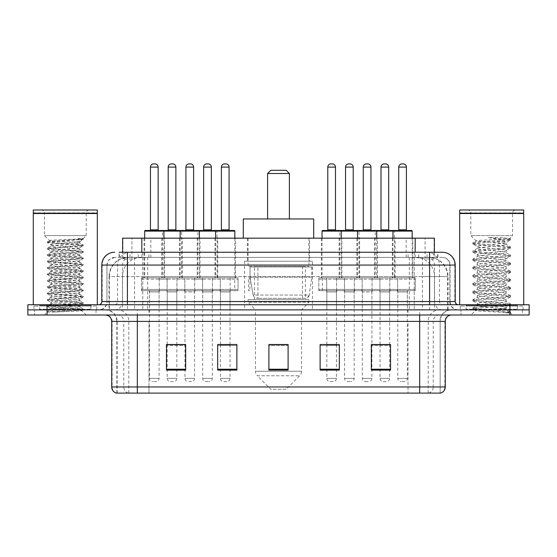 <?xml version="1.0" encoding="UTF-8"?>
<svg xmlns="http://www.w3.org/2000/svg" width="557" height="557" viewBox="0 0 557 557"><rect width="100%" height="100%" fill="white"/><g stroke="black" fill="none" stroke-linecap="round" stroke-linejoin="round"><path stroke-width="0.42" stroke-dasharray="2.79 2.09" d="M312.435 261.212L244.565 261.212L312.435 261.212L312.435 309.873L244.565 309.873L312.435 309.873M244.565 261.212L244.565 309.873M217.745 238.166L197.255 238.166L217.745 238.166L217.745 277.859L197.255 277.859L217.745 277.859M197.255 238.166L197.255 277.859M359.62 238.166L339.129 238.166L359.62 238.166L359.62 277.859L339.129 277.859L359.62 277.859M339.129 238.166L339.129 277.859M395.087 238.166L374.596 238.166L395.087 238.166L395.087 277.859L374.596 277.859L395.087 277.859M374.596 238.166L374.596 277.859M182.271 238.166L161.788 238.166L182.271 238.166L182.271 277.859L161.788 277.859L182.271 277.859M161.788 238.166L161.788 277.859M377.354 238.166L356.863 238.166L377.354 238.166L377.354 277.859L356.863 277.859L377.354 277.859M356.863 238.166L356.863 277.859M412.821 238.166L392.33 238.166L412.821 238.166L412.821 277.859L392.33 277.859L412.821 277.859M392.33 238.166L392.33 277.859M235.479 238.166L214.988 238.166L235.479 238.166L235.479 277.859L214.988 277.859L235.479 277.859M214.988 238.166L214.988 277.859M341.88 238.166L321.396 238.166L341.88 238.166L341.88 277.859L321.396 277.859L341.88 277.859M321.396 238.166L321.396 277.859M200.005 238.166L179.521 238.166L200.005 238.166L200.005 277.859L179.521 277.859L200.005 277.859M179.521 238.166L179.521 277.859M164.538 238.166L144.054 238.166L164.538 238.166L164.538 277.859L144.054 277.859L164.538 277.859M144.054 238.166L144.054 277.859M397.649 277.859L372.034 277.859L397.649 277.859L397.649 290.663L372.034 290.663L397.649 290.663M372.034 277.859L372.034 290.663M362.175 277.859L336.567 277.859L362.175 277.859L362.175 290.663L336.567 290.663L362.175 290.663M336.567 277.859L336.567 290.663M220.3 277.859L194.692 277.859L220.3 277.859L220.3 290.663L194.692 290.663L220.3 290.663M194.692 277.859L194.692 290.663M184.833 277.859L159.225 277.859L184.833 277.859L184.833 290.663L159.225 290.663L184.833 290.663M159.225 277.859L159.225 290.663M202.567 277.859L176.959 277.859L202.567 277.859L202.567 290.663L176.959 290.663L202.567 290.663M176.959 277.859L176.959 290.663M344.442 277.859L318.834 277.859L344.442 277.859L344.442 290.663L318.834 290.663L344.442 290.663M318.834 277.859L318.834 290.663M238.041 277.859L212.426 277.859L238.041 277.859L238.041 290.663L212.426 290.663L238.041 290.663M212.426 277.859L212.426 290.663M415.383 277.859L389.775 277.859L415.383 277.859L415.383 290.663L389.775 290.663L415.383 290.663M389.775 277.859L389.775 290.663M379.916 277.859L354.301 277.859L379.916 277.859L379.916 290.663L354.301 290.663L379.916 290.663M354.301 277.859L354.301 290.663M167.1 277.859L141.492 277.859L167.1 277.859L167.1 290.663L141.492 290.663L167.1 290.663M141.492 277.859L141.492 290.663M212.301 290.663L202.699 290.663L212.301 290.663L212.301 309.873L202.699 309.873L212.301 309.873M202.699 290.663L202.699 309.873M354.175 290.663L344.574 290.663L354.175 290.663L354.175 309.873L344.574 309.873L354.175 309.873M344.574 290.663L344.574 309.873M389.642 290.663L380.041 290.663L389.642 290.663L389.642 309.873L380.041 309.873L389.642 309.873M380.041 290.663L380.041 309.873M176.834 290.663L167.225 290.663L176.834 290.663L176.834 309.873L167.225 309.873L176.834 309.873M167.225 290.663L167.225 309.873M371.909 290.663L362.308 290.663L371.909 290.663L371.909 309.873L362.308 309.873L371.909 309.873M362.308 290.663L362.308 309.873M407.376 290.663L397.775 290.663L407.376 290.663L407.376 309.873L397.775 309.873L407.376 309.873M397.775 290.663L397.775 309.873M230.034 290.663L220.433 290.663L230.034 290.663L230.034 309.873L220.433 309.873L230.034 309.873M220.433 290.663L220.433 309.873M336.442 290.663L326.841 290.663L336.442 290.663L336.442 309.873L326.841 309.873L336.442 309.873M326.841 290.663L326.841 309.873M194.567 290.663L184.966 290.663L194.567 290.663L194.567 309.873L184.966 309.873L194.567 309.873M184.966 290.663L184.966 309.873M159.1 290.663L149.492 290.663L159.1 290.663L159.1 309.873L149.492 309.873L159.1 309.873M149.492 290.663L149.492 309.873M428.305 257.376L422.074 257.376L431.64 257.606C434.049 258.323 434.871 258.782 434.091 258.977L425.061 258.977L419.915 257.877L409.318 257.397L147.682 257.397L137.085 257.877L131.939 258.977L122.909 258.977L122.617 252.251L437.913 252.251L127.407 252.251M434.383 238.166L122.617 238.166M430.547 257.452A19.21 19.21 0 0 1 448.023 276.578L448.023 309.873L108.977 309.873L448.023 309.873M122.617 258.852L126.453 257.452L134.926 257.376L128.695 257.376M126.453 257.452A19.21 19.21 0 0 0 108.977 276.578L109.367 276.578L109.367 309.873M309.553 238.166L247.447 238.166L309.553 238.166L309.553 261.212L247.447 261.212L309.553 261.212M247.447 238.166L247.447 261.212M434.383 252.251L434.091 258.977L434.091 238.166M134.926 257.376L422.074 257.376M249.856 290.663L248.429 290.663L248.429 277.859L249.856 277.859L249.856 290.663L248.429 290.663M249.856 277.859L248.429 277.859M234.762 290.663L230.166 290.663L230.166 277.859L234.762 277.859L234.762 290.663L230.166 290.663M234.762 277.859L230.166 277.859M322.322 290.663L322.322 277.859L326.708 277.859L326.708 290.663L322.322 290.663L326.708 290.663L326.708 277.859L322.322 277.859M119.087 257.376L437.913 257.376L119.087 257.376L119.087 252.251L130.15 252.251A12.804 12.609 -90 0 0 117.541 265.055L117.541 301.546L101.799 301.546M442.397 257.376L114.603 257.376L442.397 257.376A7.68 7.68 0 0 1 450.084 265.055L450.084 301.546L117.541 301.546A3.203 3.154 90 0 1 114.387 304.749L458.404 304.749L114.387 304.749M101.799 265.055L450.084 265.055L106.916 265.055L106.916 301.546A8.32 8.32 0 0 1 98.596 309.873L458.404 309.873L98.596 309.873M517.307 304.749L466.091 304.749L517.307 304.749L517.307 309.873L466.091 309.873L517.307 309.873L517.307 306.03L466.091 306.03L517.307 306.03M466.091 304.749L466.091 306.03M90.909 304.749L39.693 304.749L90.909 304.749L90.909 309.873L39.693 309.873L90.909 309.873L90.909 306.03L39.693 306.03L90.909 306.03M39.693 304.749L39.693 306.03M509.94 314.99L27.85 314.99L27.85 304.749L529.15 304.749L529.15 309.873L509.94 309.873L529.15 309.873L529.15 314.99L509.94 314.99L509.94 309.873L47.06 309.873L509.94 309.873L509.94 304.749M27.85 309.873L47.06 309.873L27.85 309.873M414.241 252.251L414.241 265.055L454.811 265.055A12.804 12.609 90 0 0 442.202 252.251L130.15 252.251M96.034 309.873L96.034 314.99L34.576 314.99L96.034 314.99L34.576 314.99L96.034 314.99L96.034 309.873L34.576 309.873L34.576 314.99L34.576 309.873L96.034 309.873M522.424 309.873L522.424 314.99L460.966 314.99L522.424 314.99L460.966 314.99L522.424 314.99L522.424 309.873L460.966 309.873L460.966 314.99L460.966 309.873L522.424 309.873M96.674 306.03L33.935 306.03L96.674 306.03L96.674 309.873L33.935 309.873L96.674 309.873M33.935 306.03L33.935 309.873M523.065 306.03L460.326 306.03L523.065 306.03L523.065 309.873L460.326 309.873L523.065 309.873M460.326 306.03L460.326 309.873M116.329 393.103L440.155 393.103L440.155 321.396A11.523 11.523 0 0 1 451.685 309.873L105.315 309.873L451.685 309.873M116.845 393.103L116.845 321.396L445.28 321.396M419.672 314.99L105.315 314.99L419.672 314.99M466.091 309.873L517.307 309.873L466.091 309.873M39.693 309.873L90.909 309.873L39.693 309.873M371.331 344.637L390.541 344.637L390.541 370.12L390.541 344.505L390.541 370.12L371.331 370.12L371.331 344.637L371.331 370.12L390.541 370.12L390.541 344.762L390.541 370.12L390.541 345.528L371.331 345.528L371.331 370.12L371.331 344.505L390.541 344.505L371.331 344.505L371.909 344.505L371.909 291.945L362.308 291.945L362.308 378.377A3.203 3.203 0 0 0 365.51 381.58L368.706 381.58L365.51 381.58M339.324 369.228L339.324 344.505L339.324 370.12L320.115 370.12L320.115 344.637L320.115 370.12L339.324 370.12L339.324 344.762L339.324 370.12L339.324 345.528L320.115 345.528L320.115 344.505L320.115 370.12L320.115 344.637L320.115 370.12L320.115 345.528L339.324 345.528L339.324 344.637L339.324 369.228L320.115 369.228L320.115 370.12L339.324 370.12L339.324 344.637L320.115 344.637L320.115 369.228M185.669 344.637L166.459 344.637L166.459 370.12L185.669 370.12L185.669 344.505L185.669 370.12L166.459 370.12L166.459 344.637L166.459 370.12L185.669 370.12L185.669 344.762L185.669 370.12L185.669 345.528L166.459 345.528L166.459 344.505L166.459 370.12L166.459 344.637L166.459 370.12L166.459 345.528L185.669 345.528L185.669 344.505L166.459 344.505L185.669 344.505L184.966 344.505L184.966 291.945L194.567 291.945L194.567 378.377A3.203 3.203 0 0 1 191.364 381.58L188.162 381.58L191.364 381.58M236.885 369.228L236.885 344.505L236.885 370.12L217.676 370.12L217.676 344.637L217.676 370.12L236.885 370.12L236.885 344.762L236.885 370.12L236.885 345.528L217.676 345.528L217.676 344.505L217.676 370.12L217.676 344.637L217.676 370.12L217.676 345.528L236.885 345.528L236.885 344.637L236.885 369.228L217.676 369.228L217.676 370.12L236.885 370.12L236.885 344.637L217.676 344.637L217.676 369.228M288.101 369.228L288.101 344.505L288.101 370.12L268.899 370.12L268.899 344.637L268.899 370.12L288.101 370.12L288.101 344.762L288.101 370.12L288.101 345.528L268.899 345.528L268.899 370.12L268.899 344.505L288.101 344.505L268.899 344.505L288.101 344.505L288.101 369.228L268.899 369.228M439.849 393.103L440.671 393.103M236.885 344.505L217.676 344.505L236.885 344.505M339.324 344.505L320.115 344.505L339.324 344.505M389.642 344.505L380.041 344.505L380.041 291.945L389.642 291.945L389.642 344.505M230.034 344.505L220.433 344.505L220.433 291.945L230.034 291.945L230.034 344.505M176.834 344.505L167.225 344.505L167.225 291.945L176.834 291.945L176.834 344.505M336.442 344.505L326.841 344.505L326.841 291.945L336.442 291.945L336.442 344.505M288.101 345.528L288.101 344.762L288.101 345.528L268.899 345.528L268.899 370.12L288.101 370.12L288.101 345.528M390.541 345.528L390.541 344.762L390.541 345.528L371.331 345.528L371.331 370.12L390.541 370.12L390.541 345.528M288.101 344.637L268.899 344.637M91.55 309.873L39.053 309.873L91.55 309.873A0.641 0.641 0 0 1 90.909 309.232L39.693 309.232L90.909 309.232L90.909 305.389A0.641 0.641 0 0 1 91.55 304.749L39.053 304.749L91.55 304.749M39.053 309.873A0.641 0.641 0 0 0 39.693 309.232L39.693 305.389A0.641 0.641 0 0 0 39.053 304.749M97.315 304.749L33.295 304.749L97.315 304.749M54.301 312.059L83.167 309.88L81.782 310.681L86.182 314.99L44.428 314.99L50.833 308.592C49.482 309.316 82.457 309.984 81.809 310.618C82.923 311.112 64.946 311.614 54.301 312.059L47.547 312.059C50.527 311.001 56.445 309.845 65.301 308.592L50.833 308.592C49.942 307.527 80.661 306.454 79.776 305.389C80.661 304.324 49.942 303.252 50.833 302.186C49.942 301.121 80.661 300.056 79.776 298.991C80.661 297.925 49.942 296.853 50.833 295.788C49.942 294.723 80.661 293.65 79.776 292.585C80.661 291.52 49.942 290.448 50.833 289.382C49.942 288.317 80.661 287.245 79.776 286.18C80.661 285.114 49.942 284.049 50.833 282.984C49.942 281.919 80.661 280.846 79.776 279.781C80.661 278.716 49.942 277.644 50.833 276.578C49.942 275.513 80.661 274.441 79.776 273.376C80.661 272.31 49.942 271.245 50.833 270.18C49.942 269.115 80.661 268.042 79.776 266.977C80.661 265.912 49.942 264.84 50.833 263.774C49.942 262.709 80.661 261.637 79.776 260.572C80.661 259.506 49.942 258.441 50.833 257.376C49.942 256.311 80.661 255.238 79.776 254.173C80.661 253.108 49.942 252.036 50.833 250.97C49.942 249.905 80.661 248.833 79.776 247.768L79.776 249.369C80.661 248.304 49.942 247.231 50.833 246.166C49.942 245.101 80.661 244.036 79.776 242.97L73.893 242.01C64.793 241.522 49.211 241.035 49.413 240.589L44.428 235.604L44.428 213.199L86.182 213.199L44.428 213.199A3.203 3.203 0 0 0 41.225 209.996L89.378 209.996L41.225 209.996M47.547 312.059L83.244 308.989L47.366 305.793L83.244 302.59L47.366 299.387L83.244 296.185L47.366 292.982L83.244 289.786L47.366 286.583L83.244 283.381L47.366 280.178L83.244 276.982L47.366 273.779L83.244 270.577L47.366 267.374L83.244 264.178L47.366 260.975L83.244 257.773L47.366 254.57L83.244 251.367L47.366 248.171L83.244 244.969L74.276 243.903L49.768 242.302L47.366 241.766L49.413 240.589C47.993 239.865 83.926 239.197 83.23 238.556L86.182 235.604L44.428 235.604L86.182 235.604L86.182 213.199A3.203 3.203 0 0 1 89.378 209.996M83.167 309.88L80.842 309.26L56.334 307.659L47.366 306.587L83.244 303.391L47.366 300.188L83.244 296.985L47.366 293.783L83.244 290.587L47.366 287.384L83.244 284.181L47.442 281.069L49.768 280.45L74.276 278.848L83.244 277.783L47.366 274.58L83.244 271.377L47.366 268.175L83.244 264.972L47.366 261.776L83.244 258.573L47.366 255.371L83.167 252.258L79.776 254.173L79.776 255.774C80.661 254.709 49.942 253.637 50.833 252.572C49.942 251.506 80.661 250.434 79.776 249.369L83.167 251.284M83.167 252.258L80.842 251.639L56.334 250.037L47.366 248.972L83.167 245.86L79.776 247.768C80.661 246.702 49.942 245.63 50.833 244.565L50.833 246.166L47.442 248.081M83.167 245.86L80.842 245.233L47.442 242.657L50.833 244.565C50.046 243.722 69.841 242.845 77.054 242.01L79.776 242.01L79.776 242.97L83.167 244.878M83.167 258.664L79.776 260.572L79.776 262.173C80.661 261.108 49.942 260.035 50.833 258.97C49.942 257.905 80.661 256.84 79.776 255.774L83.167 257.682M47.442 249.056L50.931 251.082L50.833 252.572L47.442 254.486M83.167 265.062L79.776 266.977L79.776 268.578C80.661 267.513 49.942 266.441 50.833 265.376C49.942 264.31 80.661 263.238 79.776 262.173L83.167 264.088M47.442 255.461L50.931 257.48L50.833 258.97L47.442 260.885M83.167 271.468L79.776 273.376L79.776 274.977C80.661 273.912 49.942 272.839 50.833 271.774C49.942 270.709 80.661 269.644 79.776 268.578L83.167 270.486M47.442 261.86L50.931 263.886L50.833 265.376L47.442 267.29M83.167 277.866L79.776 279.781L79.776 281.382C80.661 280.317 49.942 279.245 50.833 278.18C49.942 277.114 80.661 276.042 79.776 274.977L83.167 276.892M47.442 268.265L50.931 270.291L50.833 271.774L47.442 273.689M83.167 284.272L79.776 286.18L79.776 287.781C80.661 286.716 49.942 285.65 50.833 284.585C49.942 283.52 80.661 282.448 79.776 281.382L83.167 283.29M47.442 274.664L50.931 276.69L50.833 278.18L47.442 280.094M83.167 290.67L79.776 292.585L79.776 294.187C80.661 293.121 49.942 292.049 50.833 290.984C49.942 289.918 80.661 288.846 79.776 287.781L83.167 289.696M47.442 281.069L50.931 283.095L50.833 284.585L47.442 286.493M83.167 297.076L79.776 298.991L79.776 300.585C80.661 299.52 49.942 298.455 50.833 297.389C49.942 296.324 80.661 295.252 79.776 294.187L83.167 296.101M47.442 287.475L50.931 289.494L50.833 290.984L47.442 292.898M83.167 303.474L79.776 305.389L79.776 306.991C80.661 305.925 49.942 304.853 50.833 303.788C49.942 302.723 80.661 301.65 79.776 300.585L83.167 302.5M47.442 293.873L50.931 295.899L50.833 297.389L47.442 299.297M65.301 308.592C74.095 308.056 78.92 307.52 79.776 306.991L83.167 308.905M47.442 300.279L50.931 302.298L50.833 303.788L47.442 305.702M47.442 241.675L80.842 239.099L83.237 238.542L77.806 238.542C80.709 239.183 81.865 239.837 81.294 240.492L83.244 239.364L77.806 238.542M73.893 242.01L79.776 242.01L81.294 240.492L77.054 242.01M44.428 314.99L86.182 314.99M50.833 308.592L47.442 306.677M33.295 209.996L97.315 209.996M33.295 212.878L97.315 212.878M33.615 213.199L96.995 213.199M33.295 213.519L97.315 213.519M83.244 239.364L83.237 238.542M47.442 242.657L49.768 242.03L83.167 239.454M267.618 218.957L289.382 218.957L267.618 218.957M286.18 389.259L270.82 389.259L257.327 375.766L299.673 375.766L257.327 375.766A6.405 6.405 0 0 1 255.454 371.241L301.546 371.241A6.405 6.405 0 0 1 299.673 375.766L286.18 389.259L270.82 389.259M301.546 309.873L255.454 309.873L255.454 371.241L301.546 371.241L301.546 309.873L308.912 302.186L248.088 302.186L308.912 302.186L308.912 299.624L248.088 299.624L248.088 302.186L255.454 309.873L301.546 309.873M254.493 266.337L302.507 266.337L254.493 266.337L254.493 299.624L302.507 299.624L254.493 299.624M302.507 266.337L302.507 299.624M248.088 238.166L308.912 238.166L248.088 238.166L248.088 266.337L308.912 266.337L248.088 266.337M308.912 238.166L308.912 266.337M313.709 238.166L243.291 238.166L313.709 238.166M243.291 218.957L313.709 218.957M248.088 299.624L308.912 299.624M267.618 173.506L289.382 173.506M270.82 170.303L286.18 170.303M305.389 266.977L257.905 266.977L305.389 266.977L305.389 298.35L257.898 298.35L305.389 298.35A3.843 3.843 90 0 0 309.198 295.057L253.136 295.057C253.895 297.257 255.482 298.35 257.898 298.35L257.905 266.977L257.905 298.35C255.489 298.357 253.901 297.264 253.136 295.057L250.044 277.219L250.044 266.977L311.795 266.977L311.795 277.219L250.044 277.219L253.136 295.057L309.198 295.057C307.561 297.828 306.294 298.921 305.396 298.35L257.898 298.35L305.396 298.35M311.795 266.977L250.044 266.977L257.905 266.977L250.044 266.977L250.044 277.219L311.795 277.219L309.198 295.057M517.947 309.873L465.45 309.873L517.947 309.873A0.641 0.641 0 0 1 517.307 309.232L466.091 309.232L517.307 309.232L517.307 305.389A0.641 0.641 0 0 1 517.947 304.749L465.45 304.749L517.947 304.749M465.45 309.873A0.641 0.641 0 0 0 466.091 309.232L466.091 305.389A0.641 0.641 0 0 0 465.45 304.749M523.705 304.749L459.685 304.749L523.705 304.749M501.175 308.592C492.297 309.239 475.198 309.88 475.358 310.458C473.728 311.37 509.954 312.199 510.539 312.992L501.133 311.704L482.258 310.353L472.823 308.996L475.351 308.32L501.133 306.287L510.449 305.069L506.167 307.471L506.167 308.592L501.175 308.592L506.167 307.471C507.058 306.12 476.339 304.756 477.224 303.405C476.339 302.054 507.058 300.689 506.167 299.339C507.058 297.988 476.339 296.63 477.224 295.273C476.339 293.922 507.058 292.564 506.167 291.207C507.058 289.856 476.339 288.498 477.224 287.14C476.339 285.79 507.058 284.432 506.167 283.074C507.058 281.724 476.339 280.366 477.224 279.015C476.339 277.658 507.058 276.3 506.167 274.949C507.058 273.591 476.339 272.234 477.224 270.883C476.339 269.525 507.058 268.168 506.167 266.817C507.058 265.466 476.339 264.102 477.224 262.751C476.339 261.4 507.058 260.035 506.167 258.685C507.058 257.334 476.339 255.969 477.224 254.619C476.339 253.268 507.058 251.91 506.167 250.553L506.167 252.586C507.058 251.235 476.339 249.877 477.224 248.519C476.339 247.169 507.058 245.811 506.167 244.453C504.538 243.66 498.23 242.838 487.25 242.01L476.2 240.979L470.818 235.604L470.818 213.199L512.572 213.199L470.818 213.199A3.203 3.203 0 0 0 467.622 209.996L515.775 209.996L467.622 209.996M510.539 312.992L505.833 312.992L510.449 311.906L501.133 310.688L475.351 308.655L472.823 307.979L482.258 306.622L508.04 304.588L510.574 303.913L501.133 302.555L475.351 300.522L472.823 299.847L482.258 298.489L508.04 296.463L510.574 295.781L501.133 294.43L475.351 292.397L472.823 291.715L482.258 290.364L508.04 288.331L510.574 287.649L501.133 286.298L475.351 284.265L472.823 283.583L482.258 282.232L508.04 280.199L510.574 279.523L501.133 278.166L475.351 276.133L472.823 275.457L482.258 274.1L508.04 272.067L510.574 271.391L501.133 270.034L475.351 268.001L472.823 267.325L482.258 265.968L508.04 263.934L510.574 263.259L501.133 261.901L475.351 259.868L472.823 259.193L482.258 257.835L508.04 255.802L510.574 255.127L501.133 253.769L475.351 251.743L472.823 251.061L482.258 249.71L508.04 247.677L510.574 246.995L501.133 245.644L475.351 243.611L472.823 242.929L476.2 240.979C474.655 240.053 510.407 239.204 509.773 238.403L512.572 235.604L470.818 235.604L512.572 235.604L512.572 213.199A3.203 3.203 0 0 1 515.775 209.996M510.449 305.069L508.04 304.254L482.258 302.221L472.823 300.864L475.351 300.188L501.133 298.155L510.574 296.797L508.04 296.122L482.258 294.089L472.823 292.731L475.351 292.056L501.133 290.023L510.574 288.665L508.04 287.99L482.258 285.957L472.942 284.738L475.351 283.924L501.133 281.891L510.574 280.54L508.04 279.858L482.258 277.825L472.823 276.474L475.351 275.792L501.133 273.759L510.574 272.408L508.04 271.725L482.258 269.692L472.823 268.342L475.351 267.659L501.133 265.633L510.574 264.276L508.04 263.6L482.258 261.567L472.823 260.21L475.351 259.534L501.133 257.501L510.449 256.283L506.167 258.685L506.167 260.718C507.058 259.367 476.339 258.002 477.224 256.652C476.339 255.301 507.058 253.936 506.167 252.586L510.449 254.988M510.449 256.283L508.04 255.468L482.258 253.435L472.823 252.077L475.351 251.402L501.133 249.369L510.449 248.15L506.167 250.553C507.058 249.202 476.339 247.844 477.224 246.486L477.224 248.519L472.942 250.922M510.449 248.15L508.04 247.336L482.258 245.303L472.942 244.084L477.224 246.486C476.339 245.136 507.058 243.778 506.167 242.42L506.167 244.453L510.449 246.862M510.449 264.415L506.167 266.817L506.167 268.85C507.058 267.492 476.339 266.135 477.224 264.784C476.339 263.433 507.058 262.068 506.167 260.718L510.449 263.12M472.942 252.217L477.384 254.8L477.224 256.652L472.942 259.054M510.449 272.54L506.167 274.949L506.167 276.982C507.058 275.624 476.339 274.267 477.224 272.916C476.339 271.558 507.058 270.201 506.167 268.85L510.449 271.252M472.942 260.349L477.384 262.932L477.224 264.784L472.942 267.186M510.449 280.672L506.167 283.074L506.167 285.107C507.058 283.757 476.339 282.399 477.224 281.048C476.339 279.691 507.058 278.333 506.167 276.982L510.449 279.384M472.942 268.481L477.384 271.064L477.224 272.916L472.942 275.318M510.449 288.805L506.167 291.207L506.167 293.24C507.058 291.889 476.339 290.531 477.224 289.174C476.339 287.823 507.058 286.465 506.167 285.107L510.449 287.516M472.942 276.606L477.384 279.196L477.224 281.048L472.942 283.45M510.449 296.937L506.167 299.339L506.167 301.372C507.058 300.021 476.339 298.656 477.224 297.306C476.339 295.955 507.058 294.597 506.167 293.24L510.449 295.642M472.942 284.738L477.384 287.328L477.224 289.174L472.942 291.583M505.833 312.992C508.193 312.247 509.028 311.495 508.325 310.75L502.79 308.592C495.103 307.575 476.472 306.475 477.224 305.438C476.339 304.087 507.058 302.723 506.167 301.372L510.449 303.774M472.942 292.871L477.384 295.454L477.224 297.306L472.942 299.708M502.79 308.592L506.167 308.592L507.803 310.367L510.449 311.906M472.942 301.003L477.384 303.586L477.224 305.438L472.942 307.84M472.942 244.084L475.351 243.27L501.133 241.237L510.449 240.018L506.007 242.608L505.394 242.01C503.319 240.366 497.624 238.897 488.308 237.609L502.4 237.609L510.449 238.73L502.4 237.609M487.25 242.01L505.394 242.01M510.574 312.045L510.574 312.992L512.572 314.99L470.818 314.99L512.572 314.99M472.942 309.135L475.399 310.562L470.818 314.99M459.685 209.996L523.705 209.996M459.685 212.878L523.705 212.878M460.005 213.199L523.385 213.199M459.685 213.519L523.705 213.519M472.942 242.796L482.258 241.578L508.04 239.545L510.449 238.73M510.449 240.018L508.04 239.204L488.308 237.609M163.257 230.48L145.335 230.48M158.78 230.48L149.812 230.48L158.78 230.48M154.937 163.897L153.655 163.897M160.374 290.663L148.211 290.663L160.374 290.663A1.281 1.281 0 0 0 159.1 291.945L159.1 378.377A3.203 3.203 0 0 1 155.897 381.58L152.695 381.58L155.897 381.58M148.211 290.663A1.281 1.281 0 0 1 149.492 291.945L149.492 378.377A3.203 3.203 0 0 0 152.695 381.58M165.819 290.663L142.773 290.663L165.819 290.663A1.281 1.281 0 0 0 167.1 289.382L141.492 289.382L167.1 289.382L167.1 279.141A1.281 1.281 0 0 0 165.819 277.859L142.773 277.859L165.819 277.859M142.773 290.663A1.281 1.281 0 0 1 141.492 289.382L141.492 279.141A1.281 1.281 0 0 1 142.773 277.859M163.897 238.166L163.897 276.578A1.281 1.281 0 0 0 165.178 277.859L143.414 277.859L165.178 277.859M144.695 238.166L144.695 276.578A1.281 1.281 0 0 1 143.414 277.859M198.731 230.48L180.802 230.48M194.247 230.48L185.279 230.48L194.247 230.48M190.403 163.897L189.122 163.897M195.848 290.663A1.281 1.281 0 0 0 194.567 291.945L184.966 291.945A1.281 1.281 0 0 0 183.685 290.663L195.848 290.663L183.685 290.663M201.286 290.663L178.24 290.663L201.286 290.663A1.281 1.281 0 0 0 202.567 289.382L176.959 289.382L202.567 289.382L202.567 279.141A1.281 1.281 0 0 0 201.286 277.859L178.24 277.859L201.286 277.859M178.24 290.663A1.281 1.281 0 0 1 176.959 289.382L176.959 279.141A1.281 1.281 0 0 1 178.24 277.859M199.364 238.166L199.364 276.578A1.281 1.281 0 0 0 200.645 277.859L178.881 277.859L200.645 277.859M180.162 238.166L180.162 276.578A1.281 1.281 0 0 1 178.881 277.859M184.966 344.637L184.966 378.377A3.203 3.203 0 0 0 188.162 381.58M234.198 230.48L216.269 230.48M229.714 230.48L220.753 230.48L229.714 230.48M225.87 163.897L224.589 163.897M231.315 290.663A1.281 1.281 0 0 0 230.034 291.945L220.433 291.945A1.281 1.281 0 0 0 219.152 290.663L231.315 290.663L219.152 290.663M236.76 290.663L213.707 290.663L236.76 290.663A1.281 1.281 0 0 0 238.041 289.382L212.426 289.382L238.041 289.382L238.041 279.141A1.281 1.281 0 0 0 236.76 277.859L213.707 277.859L236.76 277.859M213.707 290.663A1.281 1.281 0 0 1 212.426 289.382L212.426 279.141A1.281 1.281 0 0 1 213.707 277.859M234.838 238.166L234.838 276.578A1.281 1.281 0 0 0 236.119 277.859L214.348 277.859L236.119 277.859M215.629 238.166L215.629 276.578A1.281 1.281 0 0 1 214.348 277.859M230.034 344.637L230.034 378.377A3.203 3.203 0 0 1 226.831 381.58L223.636 381.58L226.831 381.58M220.433 344.637L220.433 378.377A3.203 3.203 0 0 0 223.636 381.58M340.606 230.48L322.677 230.48M336.122 230.48L327.161 230.48L336.122 230.48M332.278 163.897L330.997 163.897M337.723 290.663A1.281 1.281 0 0 0 336.442 291.945L326.841 291.945A1.281 1.281 0 0 0 325.56 290.663L337.723 290.663L325.56 290.663M343.161 290.663L320.115 290.663L343.161 290.663A1.281 1.281 0 0 0 344.442 289.382L318.834 289.382L344.442 289.382L344.442 279.141A1.281 1.281 0 0 0 343.161 277.859L320.115 277.859L343.161 277.859M320.115 290.663A1.281 1.281 0 0 1 318.834 289.382L318.834 279.141A1.281 1.281 0 0 1 320.115 277.859M341.239 238.166L341.239 276.578A1.281 1.281 0 0 0 342.52 277.859L320.755 277.859L342.52 277.859M322.037 238.166L322.037 276.578A1.281 1.281 0 0 1 320.755 277.859M336.442 344.637L336.442 378.377A3.203 3.203 0 0 1 333.239 381.58L330.036 381.58L333.239 381.58M326.841 344.637L326.841 378.377A3.203 3.203 0 0 0 330.036 381.58M376.072 230.48L358.144 230.48M371.589 230.48L362.628 230.48L371.589 230.48M367.745 163.897L366.464 163.897M373.19 290.663A1.281 1.281 0 0 0 371.909 291.945L362.308 291.945A1.281 1.281 0 0 0 361.027 290.663L373.19 290.663L361.027 290.663M378.635 290.663L355.582 290.663L378.635 290.663A1.281 1.281 0 0 0 379.916 289.382L354.301 289.382L379.916 289.382L379.916 279.141A1.281 1.281 0 0 0 378.635 277.859L355.582 277.859L378.635 277.859M355.582 290.663A1.281 1.281 0 0 1 354.301 289.382L354.301 279.141A1.281 1.281 0 0 1 355.582 277.859M376.713 238.166L376.713 276.578A1.281 1.281 0 0 0 377.994 277.859L356.222 277.859L377.994 277.859M357.503 238.166L357.503 276.578A1.281 1.281 0 0 1 356.222 277.859M371.909 344.637L371.909 378.377A3.203 3.203 0 0 1 368.706 381.58M411.539 230.48L393.611 230.48M407.056 230.48L398.095 230.48L407.056 230.48M403.219 163.897L401.938 163.897M408.657 290.663L396.493 290.663L408.657 290.663A1.281 1.281 0 0 0 407.376 291.945L407.376 378.377A3.203 3.203 0 0 1 404.18 381.58L400.977 381.58L404.18 381.58M396.493 290.663A1.281 1.281 0 0 1 397.775 291.945L397.775 378.377A3.203 3.203 0 0 0 400.977 381.58M414.102 290.663L391.056 290.663L414.102 290.663A1.281 1.281 0 0 0 415.383 289.382L389.775 289.382L415.383 289.382L415.383 279.141A1.281 1.281 0 0 0 414.102 277.859L391.056 277.859L414.102 277.859M391.056 290.663A1.281 1.281 0 0 1 389.775 289.382L389.775 279.141A1.281 1.281 0 0 1 391.056 277.859M412.18 238.166L412.18 276.578A1.281 1.281 0 0 0 413.461 277.859L391.689 277.859L413.461 277.859M392.97 238.166L392.97 276.578A1.281 1.281 0 0 1 391.689 277.859M144.695 231.12L181.631 231.12A0.641 0.641 0 0 0 180.99 230.48L163.069 230.48A0.641 0.641 0 0 0 162.428 231.12L162.428 276.578A1.281 1.281 0 0 1 161.147 277.859L182.912 277.859L161.147 277.859M167.546 230.48L176.513 230.48L167.546 230.48M165.944 290.663A1.281 1.281 0 0 1 167.225 291.945L176.834 291.945A1.281 1.281 0 0 1 178.115 290.663L165.944 290.663L178.115 290.663M160.507 290.663L183.552 290.663L160.507 290.663A1.281 1.281 0 0 1 159.225 289.382L184.833 289.382L159.225 289.382L159.225 279.141A1.281 1.281 0 0 1 160.507 277.859L183.552 277.859L160.507 277.859M183.552 290.663A1.281 1.281 0 0 0 184.833 289.382L184.833 279.141A1.281 1.281 0 0 0 183.552 277.859M234.838 231.12L215.629 231.12L217.105 231.12L217.105 276.578L197.895 276.578L197.895 231.12L217.105 231.12A0.641 0.641 0 0 0 216.464 230.48L198.536 230.48A0.641 0.641 0 0 0 197.895 231.12L180.162 231.12L181.631 231.12L181.631 276.578A1.281 1.281 0 0 0 182.912 277.859M167.225 344.637L167.225 378.377A3.203 3.203 0 0 0 170.428 381.58L173.631 381.58L170.428 381.58M176.834 344.637L176.834 378.377A3.203 3.203 0 0 1 173.631 381.58M172.67 163.897L171.389 163.897M203.02 230.48L211.98 230.48L203.02 230.48M201.418 290.663L213.582 290.663L201.418 290.663A1.281 1.281 0 0 1 202.699 291.945L202.699 378.377A3.203 3.203 0 0 0 205.895 381.58L209.098 381.58L205.895 381.58M213.582 290.663A1.281 1.281 0 0 0 212.301 291.945L212.301 378.377A3.203 3.203 0 0 1 209.098 381.58M195.973 290.663L219.019 290.663L195.973 290.663A1.281 1.281 0 0 1 194.692 289.382L220.3 289.382L194.692 289.382L194.692 279.141A1.281 1.281 0 0 1 195.973 277.859L219.019 277.859L195.973 277.859M219.019 290.663A1.281 1.281 0 0 0 220.3 289.382L220.3 279.141A1.281 1.281 0 0 0 219.019 277.859M218.386 277.859A1.281 1.281 0 0 1 217.105 276.578L197.895 276.578A1.281 1.281 0 0 1 196.614 277.859L218.386 277.859L196.614 277.859M208.137 163.897L206.856 163.897M322.037 231.12L358.98 231.12A0.641 0.641 0 0 0 358.339 230.48L340.411 230.48A0.641 0.641 0 0 0 339.77 231.12L339.77 276.578A1.281 1.281 0 0 1 338.489 277.859L360.261 277.859L338.489 277.859M344.894 230.48L353.855 230.48L344.894 230.48M343.293 290.663L355.457 290.663L343.293 290.663A1.281 1.281 0 0 1 344.574 291.945L344.574 378.377A3.203 3.203 0 0 0 347.77 381.58L350.973 381.58L347.77 381.58M355.457 290.663A1.281 1.281 0 0 0 354.175 291.945L354.175 378.377A3.203 3.203 0 0 1 350.973 381.58M337.848 290.663L360.894 290.663L337.848 290.663A1.281 1.281 0 0 1 336.567 289.382L362.175 289.382L336.567 289.382L336.567 279.141A1.281 1.281 0 0 1 337.848 277.859L360.894 277.859L337.848 277.859M360.894 290.663A1.281 1.281 0 0 0 362.175 289.382L362.175 279.141A1.281 1.281 0 0 0 360.894 277.859M412.18 231.12L392.97 231.12L394.447 231.12L394.447 276.578L375.237 276.578L375.237 231.12L394.447 231.12A0.641 0.641 0 0 0 393.806 230.48L375.878 230.48A0.641 0.641 0 0 0 375.237 231.12L357.503 231.12L358.98 231.12L358.98 276.578A1.281 1.281 0 0 0 360.261 277.859M350.012 163.897L348.731 163.897M380.361 230.48L389.322 230.48L380.361 230.48M378.76 290.663A1.281 1.281 0 0 1 380.041 291.945L389.642 291.945A1.281 1.281 0 0 1 390.923 290.663L378.76 290.663L390.923 290.663M373.315 290.663L396.368 290.663L373.315 290.663A1.281 1.281 0 0 1 372.034 289.382L397.649 289.382L372.034 289.382L372.034 279.141A1.281 1.281 0 0 1 373.315 277.859L396.368 277.859L373.315 277.859M396.368 290.663A1.281 1.281 0 0 0 397.649 289.382L397.649 279.141A1.281 1.281 0 0 0 396.368 277.859M395.728 277.859A1.281 1.281 0 0 1 394.447 276.578L375.237 276.578A1.281 1.281 0 0 1 373.956 277.859L395.728 277.859L373.956 277.859M380.041 344.637L380.041 378.377A3.203 3.203 0 0 0 383.244 381.58L386.44 381.58L383.244 381.58M389.642 344.637L389.642 378.377A3.203 3.203 0 0 1 386.44 381.58M385.486 163.897L384.205 163.897M122.909 258.977L122.909 238.166M125.36 257.606A19.21 18.917 -90 0 0 109.367 276.578L448.023 276.578L422.408 276.578L422.408 309.873M447.633 309.873L447.633 276.578A19.21 18.917 90 0 0 431.64 257.606M134.592 257.376L134.592 276.578L108.977 276.578L108.977 309.873M409.318 257.397L409.318 309.873M419.915 257.877A19.21 18.917 90 0 1 434.537 276.578L434.537 309.873M147.682 257.397L147.682 309.873M137.085 257.877A19.21 18.917 -90 0 0 122.463 276.578L122.463 309.873M422.408 257.376L422.408 276.578L134.592 276.578L134.592 309.873M141.819 257.418L141.819 252.251M131.939 258.977L131.939 238.166M150.85 257.418L150.85 238.166M406.15 257.418L406.15 238.166M425.061 258.977L425.061 238.166M415.181 257.418L415.181 252.251M138.296 257.376L138.296 252.251M114.603 257.376L109.04 259.75L107.041 263.677L106.916 301.546L429.593 301.546L429.593 257.376M142.759 252.251L142.759 301.546L107.229 301.546A8.32 8.195 90 0 1 99.035 309.873M429.593 309.873L429.593 301.546L450.084 301.546C450.578 306.601 453.349 309.379 458.404 309.873M455.201 301.546L454.811 301.546L454.811 265.055L455.201 265.055M47.06 304.749L47.06 314.99M114.798 252.251A12.804 12.609 -90 0 0 102.189 265.055L102.189 301.546A3.203 3.154 90 0 1 99.035 304.749M426.85 252.251A12.804 12.609 90 0 1 439.459 265.055L439.459 301.546L414.241 301.546L414.241 304.749M457.965 304.749A3.203 3.154 -90 0 1 454.811 301.546L439.459 301.546A3.203 3.154 -90 0 0 442.613 304.749M114.798 257.376A7.68 7.568 -90 0 0 107.229 265.055L414.241 265.055L414.241 301.546L142.759 301.546L142.759 304.749M142.759 257.376L142.759 309.873M130.15 257.376A7.68 7.568 -90 0 0 122.582 265.055L122.582 301.546A8.32 8.195 90 0 1 114.387 309.873M127.407 257.376L127.407 309.873M442.202 257.376A7.68 7.568 90 0 1 449.771 265.055L449.771 301.546A8.32 8.195 -90 0 0 457.965 309.873M426.85 257.376A7.68 7.568 90 0 1 434.418 265.055L434.418 301.546A8.32 8.195 -90 0 0 442.613 309.873M414.241 257.376L414.241 309.873M119.379 257.376L119.379 252.251M129.99 257.376L129.99 252.251M148.907 257.376L148.907 252.251M408.093 257.376L408.093 252.251M427.01 257.376L427.01 252.251M437.621 257.376L437.621 252.251M418.704 257.376L418.704 252.251M428.702 393.103A6.405 6.308 90 0 0 433.242 386.955L148.977 386.955L148.977 321.396L408.023 321.396L408.023 393.103L408.023 321.396L439.849 321.396A11.523 11.349 -90 0 1 451.198 309.873M137.328 393.103L137.328 321.396L116.845 321.396C116.162 314.399 112.319 310.555 105.315 309.873M128.298 393.103A6.405 6.308 -90 0 1 123.758 386.955L123.758 321.396L148.977 321.396L148.977 393.103L148.977 386.955L111.72 386.955M111.72 321.396L123.758 321.396A6.405 6.308 90 0 0 117.457 314.99M116.65 393.103A6.405 6.308 -90 0 1 112.11 386.955L112.11 321.396A6.405 6.308 90 0 0 105.802 314.99M440.35 393.103A6.405 6.308 90 0 0 444.89 386.955L433.242 386.955L433.242 321.396A6.405 6.308 -90 0 1 439.543 314.99M445.28 386.955L444.89 386.955L444.89 321.396A6.405 6.308 -90 0 1 451.198 314.99M148.977 309.873L148.977 314.99M408.023 309.873L408.023 314.99M428.194 393.103L428.194 321.396A11.523 11.349 -90 0 1 439.543 309.873M440.155 393.103L440.155 321.396L137.328 321.396L137.328 309.873M419.672 393.103L419.672 309.873M117.151 393.103L117.151 321.396A11.523 11.349 90 0 0 105.802 309.873M128.806 393.103L128.806 321.396A11.523 11.349 90 0 0 117.457 309.873M185.669 369.228L166.459 369.228M390.541 369.228L371.331 369.228M90.909 305.389L39.693 305.389L90.909 305.389M517.307 305.389L466.091 305.389L517.307 305.389M150.453 167.1L158.139 167.1M159.1 291.945L149.492 291.945L159.1 291.945M141.492 279.141L167.1 279.141L141.492 279.141M144.695 276.578L163.897 276.578L144.695 276.578M158.139 229.839L150.453 229.839M159.1 378.377L149.492 378.377L159.1 378.377M185.92 167.1L193.606 167.1M176.959 279.141L202.567 279.141L176.959 279.141M180.162 276.578L199.364 276.578L180.162 276.578M193.606 229.839L185.92 229.839M194.567 378.377L184.966 378.377L194.567 378.377M221.394 167.1L229.073 167.1M212.426 279.141L238.041 279.141L212.426 279.141M215.629 276.578L234.838 276.578L215.629 276.578M229.073 229.839L221.394 229.839M230.034 378.377L220.433 378.377L230.034 378.377M327.795 167.1L335.481 167.1M318.834 279.141L344.442 279.141L318.834 279.141M322.037 276.578L341.239 276.578L322.037 276.578M335.481 229.839L327.795 229.839M336.442 378.377L326.841 378.377L336.442 378.377M363.268 167.1L370.948 167.1M354.301 279.141L379.916 279.141L354.301 279.141M357.503 276.578L376.713 276.578L357.503 276.578M370.948 229.839L363.268 229.839M371.909 378.377L362.308 378.377L371.909 378.377M398.735 167.1L406.415 167.1M407.376 291.945L397.775 291.945L407.376 291.945M389.775 279.141L415.383 279.141L389.775 279.141M392.97 276.578L412.18 276.578L392.97 276.578M406.415 229.839L398.735 229.839M407.376 378.377L397.775 378.377L407.376 378.377M175.873 229.839L168.186 229.839M184.833 279.141L159.225 279.141L184.833 279.141M181.631 276.578L162.428 276.578L181.631 276.578M167.225 378.377L176.834 378.377L167.225 378.377M168.186 167.1L175.873 167.1M211.34 229.839L203.66 229.839M202.699 291.945L212.301 291.945L202.699 291.945M220.3 279.141L194.692 279.141L220.3 279.141M202.699 378.377L212.301 378.377L202.699 378.377M203.66 167.1L211.34 167.1M353.215 229.839L345.535 229.839M344.574 291.945L354.175 291.945L344.574 291.945M362.175 279.141L336.567 279.141L362.175 279.141M358.98 276.578L339.77 276.578L358.98 276.578M344.574 378.377L354.175 378.377L344.574 378.377M345.535 167.1L353.215 167.1M388.682 229.839L381.002 229.839M397.649 279.141L372.034 279.141L397.649 279.141M380.041 378.377L389.642 378.377L380.041 378.377M381.002 167.1L388.682 167.1M230.159 277.859L230.159 290.663M437.913 257.376L437.913 252.251M83.244 308.989L83.244 309.789M47.366 305.793L47.366 306.587M83.244 302.59L83.244 303.391M47.366 299.387L47.366 300.188M83.244 296.185L83.244 296.985M47.366 292.982L47.366 293.783M83.244 289.786L83.244 290.587M47.366 286.583L47.366 287.384M83.244 283.381L83.244 284.181M47.366 280.178L47.366 280.979M83.244 276.982L83.244 277.783M47.366 273.779L47.366 274.58M83.244 270.577L83.244 271.377M47.366 267.374L47.366 268.175M83.244 264.178L83.244 264.972M47.366 260.975L47.366 261.776M83.244 257.773L83.244 258.573M47.366 254.57L47.366 255.371M83.244 251.367L83.244 252.168M47.366 248.171L47.366 248.972M83.244 244.969L83.244 245.769M47.366 241.766L47.366 242.567M472.823 307.979L472.823 308.996M510.574 303.913L510.574 304.93M472.823 299.847L472.823 300.864M510.574 295.781L510.574 296.797M472.823 291.715L472.823 292.731M510.574 287.649L510.574 288.665M472.823 283.583L472.823 284.599M510.574 279.523L510.574 280.54M472.823 275.457L472.823 276.474M510.574 271.391L510.574 272.408M472.823 267.325L472.823 268.342M510.574 263.259L510.574 264.276M472.823 259.193L472.823 260.21M510.574 255.127L510.574 256.143M472.823 251.061L472.823 252.077M510.574 246.995L510.574 248.011M472.823 242.929L472.823 243.945M510.574 238.862L510.574 239.879"/><path stroke-width="0.84" d="M119.087 252.251L127.407 252.251L119.087 252.251L122.617 252.251L122.617 238.166L434.383 238.166L434.383 252.251M114.603 252.251A12.804 12.804 0 0 0 101.799 265.055L101.799 301.546A3.203 3.203 0 0 1 98.596 304.749M442.397 252.251A12.804 12.804 0 0 1 455.201 265.055L127.407 265.055L127.407 252.251L442.202 252.251M455.201 265.055L455.201 301.546C455.396 303.495 456.462 304.561 458.404 304.749M47.06 304.749L27.85 304.749L27.85 309.873L47.06 309.873L27.85 309.873L27.85 314.99L47.06 314.99L47.06 309.873L509.94 309.873L47.06 309.873L47.06 304.749L509.94 304.749L509.94 309.873L529.15 309.873L509.94 309.873L509.94 314.99L47.06 314.99M509.94 314.99L529.15 314.99L529.15 304.749L509.94 304.749M445.28 386.955C445.106 390.025 443.567 392.072 440.671 393.103L419.672 393.103L419.672 386.955L445.28 386.955L445.28 321.396A6.405 6.405 0 0 1 451.685 314.99M419.672 393.103L116.329 393.103A6.405 6.405 0 0 1 111.72 386.955L111.72 321.396C111.337 317.504 109.207 315.373 105.315 314.99M390.541 370.12L390.541 344.505L371.331 344.505L371.331 370.12L390.541 370.12M339.324 370.12L339.324 344.505L320.115 344.505L320.115 370.12L339.324 370.12M185.669 370.12L185.669 344.505L166.459 344.505L166.459 370.12L185.669 370.12M236.885 370.12L236.885 344.505L217.676 344.505L217.676 370.12L236.885 370.12M288.101 370.12L288.101 344.505L268.899 344.505L268.899 370.12L288.101 370.12M371.331 344.637L389.642 344.637M380.041 344.637L371.909 344.637M220.433 344.637L230.034 344.637M184.966 344.637L176.834 344.637M167.225 344.637L185.669 344.637M326.841 344.637L336.442 344.637M288.101 344.637L268.899 344.637M33.295 213.519L97.315 213.519L33.295 213.519L33.295 304.749M97.315 213.519L97.315 304.749M96.995 213.199L33.615 213.199M97.315 212.878L97.315 209.996L33.295 209.996L33.295 212.878M267.618 173.506L289.382 173.506L286.18 170.303L270.82 170.303L267.618 173.506L267.618 218.957M289.382 173.506L289.382 218.957M313.709 238.166L313.709 218.957L243.291 218.957L243.291 238.166M459.685 213.519L523.705 213.519L459.685 213.519L459.685 304.749M523.705 213.519L523.705 304.749M523.385 213.199L460.005 213.199M523.705 212.878L523.705 209.996L459.685 209.996L459.685 212.878M215.629 238.166L215.629 231.12A0.641 0.641 0 0 1 216.269 230.48L234.198 230.48A0.641 0.641 0 0 1 234.838 231.12L144.695 231.12A0.641 0.641 0 0 1 145.335 230.48L163.257 230.48A0.641 0.641 0 0 1 163.897 231.12L163.897 238.166M158.139 167.1L150.453 167.1A3.203 3.203 0 0 1 153.655 163.897L154.937 163.897A3.203 3.203 0 0 1 158.139 167.1L158.139 229.839A0.641 0.641 0 0 0 158.78 230.48M150.453 167.1L150.453 229.839A0.641 0.641 0 0 1 149.812 230.48M144.695 231.12L144.695 238.166M180.162 238.166L180.162 231.12A0.641 0.641 0 0 1 180.802 230.48L198.731 230.48A0.641 0.641 0 0 1 199.364 231.12L199.364 238.166M193.606 167.1L185.92 167.1A3.203 3.203 0 0 1 189.122 163.897L190.403 163.897A3.203 3.203 0 0 1 193.606 167.1L193.606 229.839A0.641 0.641 0 0 0 194.247 230.48M185.92 167.1L185.92 229.839A0.641 0.641 0 0 1 185.279 230.48M229.073 167.1L221.394 167.1A3.203 3.203 0 0 1 224.589 163.897L225.87 163.897A3.203 3.203 0 0 1 229.073 167.1L229.073 229.839A0.641 0.641 0 0 0 229.714 230.48M221.394 167.1L221.394 229.839A0.641 0.641 0 0 1 220.753 230.48M234.838 231.12L234.838 238.166M392.97 238.166L392.97 231.12A0.641 0.641 0 0 1 393.611 230.48L411.539 230.48A0.641 0.641 0 0 1 412.18 231.12L322.037 231.12A0.641 0.641 0 0 1 322.677 230.48L340.606 230.48A0.641 0.641 0 0 1 341.239 231.12L341.239 238.166M335.481 167.1L327.795 167.1A3.203 3.203 0 0 1 330.997 163.897L332.278 163.897A3.203 3.203 0 0 1 335.481 167.1L335.481 229.839A0.641 0.641 0 0 0 336.122 230.48M327.795 167.1L327.795 229.839A0.641 0.641 0 0 1 327.161 230.48M322.037 231.12L322.037 238.166M357.503 238.166L357.503 231.12A0.641 0.641 0 0 1 358.144 230.48L376.072 230.48A0.641 0.641 0 0 1 376.713 231.12L376.713 238.166M370.948 167.1L363.268 167.1A3.203 3.203 0 0 1 366.464 163.897L367.745 163.897A3.203 3.203 0 0 1 370.948 167.1L370.948 229.839A0.641 0.641 0 0 0 371.589 230.48M363.268 167.1L363.268 229.839A0.641 0.641 0 0 1 362.628 230.48M406.415 167.1L398.735 167.1A3.203 3.203 0 0 1 401.938 163.897L403.219 163.897A3.203 3.203 0 0 1 406.415 167.1L406.415 229.839A0.641 0.641 0 0 0 407.056 230.48M398.735 167.1L398.735 229.839A0.641 0.641 0 0 1 398.095 230.48M412.18 231.12L412.18 238.166M180.99 230.48L163.069 230.48M168.186 167.1A3.203 3.203 0 0 1 171.389 163.897L172.67 163.897A3.203 3.203 0 0 1 175.873 167.1L168.186 167.1L168.186 229.839A0.641 0.641 0 0 1 167.546 230.48M175.873 167.1L175.873 229.839A0.641 0.641 0 0 0 176.513 230.48M216.464 230.48L198.536 230.48M203.66 167.1A3.203 3.203 0 0 1 206.856 163.897L208.137 163.897A3.203 3.203 0 0 1 211.34 167.1L203.66 167.1L203.66 229.839A0.641 0.641 0 0 1 203.02 230.48M211.34 167.1L211.34 229.839A0.641 0.641 0 0 0 211.98 230.48M358.339 230.48L340.411 230.48M345.535 167.1A3.203 3.203 0 0 1 348.731 163.897L350.012 163.897A3.203 3.203 0 0 1 353.215 167.1L345.535 167.1L345.535 229.839A0.641 0.641 0 0 1 344.894 230.48M353.215 167.1L353.215 229.839A0.641 0.641 0 0 0 353.855 230.48M393.806 230.48L375.878 230.48M381.002 167.1A3.203 3.203 0 0 1 384.205 163.897L385.486 163.897A3.203 3.203 0 0 1 388.682 167.1L381.002 167.1L381.002 229.839A0.641 0.641 0 0 1 380.361 230.48M388.682 167.1L388.682 229.839A0.641 0.641 0 0 0 389.322 230.48M141.819 252.251L141.819 238.166M415.181 252.251L415.181 238.166M127.407 304.749L127.407 265.055L101.799 265.055M101.799 301.546L455.201 301.546M429.593 252.251L429.593 304.749M419.672 314.99L419.672 321.396L111.72 321.396M445.28 321.396L419.672 321.396L419.672 386.955L137.328 386.955L137.328 393.103M111.72 386.955L137.328 386.955L137.328 314.99M288.101 369.228L268.899 369.228M236.885 369.228L217.676 369.228M185.669 369.228L166.459 369.228M339.324 369.228L320.115 369.228M390.541 369.228L371.331 369.228M150.453 229.839L158.139 229.839M185.92 229.839L193.606 229.839M221.394 229.839L229.073 229.839M327.795 229.839L335.481 229.839M363.268 229.839L370.948 229.839M398.735 229.839L406.415 229.839M168.186 229.839L175.873 229.839M203.66 229.839L211.34 229.839M345.535 229.839L353.215 229.839M381.002 229.839L388.682 229.839"/></g></svg>
